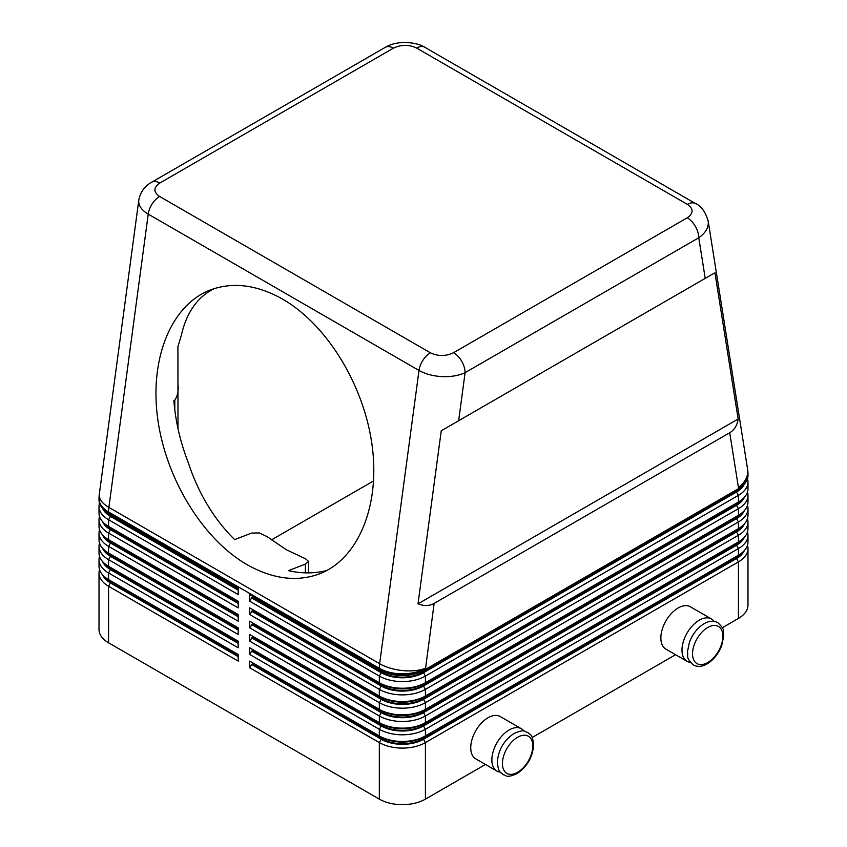 <?xml version="1.0" encoding="UTF-8"?>
<svg xmlns="http://www.w3.org/2000/svg" width="847" height="847" viewBox="0 0 847 847"><rect width="100%" height="100%" fill="white"/><g stroke="black" fill="none" stroke-linecap="round" stroke-linejoin="round"><path stroke-width="1.27" d="M393.432 48.163A16.294 9.412 -120 0 0 385.279 47.347L151.613 182.253A16.294 9.412 60 0 1 159.755 183.068L393.432 48.163C401.203 44.468 408.942 44.436 416.629 48.067L687.404 204.392C693.682 208.838 693.629 213.296 687.245 217.795A16.294 9.412 60 0 1 695.387 226.393A16.294 9.412 60 0 1 698.764 237.753C704.979 233.433 708.166 228.478 708.314 222.888L708.103 220.591M705.212 278.377L714.942 272.755L738.161 419.011C737.186 425.406 734.381 429.98 729.733 432.743L434.13 603.413C429.418 606.05 424.04 606.198 418.016 603.837L441.245 430.774L705.212 278.377L698.764 237.753L465.098 372.659A16.294 9.412 -120 0 0 461.721 361.298A16.294 9.412 -120 0 0 453.569 352.701C445.797 356.386 438.058 356.418 430.371 352.797L159.596 196.462C153.318 192.025 153.371 187.558 159.755 183.068M138.792 200.061L138.686 201.47C138.834 206.202 142.01 210.427 148.236 214.122A16.294 9.412 -60 0 1 152.153 203.905A16.294 9.412 -60 0 1 159.596 196.462M110.449 580.703A29.878 17.247 0 0 0 110.481 580.724L108.564 579.613A32.588 18.814 180 0 1 99.014 566.304L99.014 559.655A32.588 18.814 0 0 0 108.564 572.964L238.187 647.796L238.187 641.147L108.564 566.304A32.588 18.814 180 0 1 99.014 553.006L99.014 546.347A32.588 18.814 0 0 0 108.564 559.655L238.187 634.498L238.187 627.839L108.564 553.006A32.588 18.814 180 0 1 99.014 539.698L99.014 533.049A32.588 18.814 0 0 0 108.564 546.347L238.187 621.19L238.187 614.541L108.564 539.698A32.588 18.814 180 0 1 99.014 526.389L99.014 519.74A32.588 18.814 0 0 0 108.564 533.049L238.187 607.881L238.187 601.232L108.564 526.389A32.588 18.814 180 0 1 99.014 513.091L99.014 506.432A32.588 18.814 0 0 0 108.564 519.74L238.187 594.583L238.187 587.924L108.564 513.091A32.588 18.814 180 0 1 99.014 499.783L99.014 498.682A32.588 18.814 0 0 0 108.564 511.98A32.588 18.814 -60 0 1 108.638 509.725A32.588 18.814 -60 0 1 108.882 507.395L148.236 214.122L419 370.457C425.427 374.056 433.113 376.1 442.049 376.608C450.985 376.957 458.672 375.645 465.098 372.659L458.64 420.726M99.533 569.639A32.588 18.814 0 0 0 99.014 572.964L99.014 629.501A32.588 18.814 0 0 0 108.564 642.809L108.564 586.262L238.187 661.105L238.187 654.456L108.564 579.613L108.564 572.964L110.481 569.639A29.878 17.247 180 0 1 102.614 561.593M110.449 567.395A29.878 17.247 0 0 0 110.481 567.416L108.564 566.304L108.564 559.655L110.481 556.331A29.878 17.247 180 0 1 102.614 548.295M99.533 556.331A32.588 18.814 0 0 0 99.014 559.655M110.449 554.097A29.878 17.247 0 0 0 110.481 554.107L108.564 553.006L108.564 546.347L110.481 543.022A29.878 17.247 180 0 1 102.614 534.986M99.533 543.022A32.588 18.814 0 0 0 99.014 546.347M110.449 540.788A29.878 17.247 0 0 0 110.481 540.81L108.564 539.698L108.564 533.049L110.481 529.724A29.878 17.247 180 0 1 102.614 521.678M99.533 529.724A32.588 18.814 0 0 0 99.014 533.049M110.449 527.48A29.878 17.247 0 0 0 110.481 527.501L108.564 526.389L108.564 519.74L110.481 516.416A29.878 17.247 180 0 1 102.614 508.38M99.533 516.416A32.588 18.814 0 0 0 99.014 519.74M110.449 514.182A29.878 17.247 0 0 0 110.481 514.203L108.564 513.091L108.564 511.98L379.329 668.315A32.588 18.814 0 0 0 402.378 673.82A32.588 18.814 0 0 0 425.416 668.315A32.588 15.437 -172.4 0 1 402.6 670.57A32.588 15.437 -172.4 0 1 379.647 663.72L108.882 507.395A32.588 15.437 -172.4 0 1 99.237 495.431A32.588 15.437 -172.4 0 1 99.3 494.341A32.588 32.588 0 0 0 99.014 498.682M99.533 503.107A32.588 18.814 0 0 0 99.014 506.432M381.256 723.74L379.329 722.639L381.256 723.74A29.878 17.247 0 0 0 402.378 728.801A29.878 17.247 0 0 0 423.5 723.74L425.416 722.639A32.588 18.814 180 0 1 402.378 728.145A32.588 18.814 180 0 1 379.329 722.639L249.706 647.796L249.706 654.456L379.329 729.288L379.329 735.937L381.256 737.049A29.878 17.247 0 0 0 402.378 742.099A29.878 17.247 0 0 0 423.5 737.049L425.416 735.937A32.588 18.814 180 0 1 402.378 741.453A32.588 18.814 180 0 1 379.329 735.937L249.706 661.105L249.706 667.754L379.329 742.597A32.588 18.814 0 0 0 402.378 748.102A32.588 18.814 0 0 0 425.416 742.597L738.436 561.879A32.588 18.814 0 0 0 747.986 548.57L747.986 605.118A32.588 18.814 0 0 1 738.436 618.416L722.311 627.733M381.256 739.272L379.329 742.597L379.329 799.134A32.588 18.814 0 0 0 402.378 804.65A32.588 18.814 0 0 0 425.416 799.134L425.416 742.597L423.5 739.272A29.878 17.247 180 0 1 402.378 744.322A29.878 17.247 180 0 1 381.256 739.272L251.623 664.429L252.395 663.984L252.395 662.65M744.386 550.508A29.878 17.247 180 0 1 736.519 558.544L423.5 739.272M381.256 683.836L379.329 682.724L381.256 683.836A29.878 17.247 0 0 0 402.378 688.886A29.878 17.247 0 0 0 423.5 683.836L425.416 682.724A32.588 18.814 180 0 1 402.378 688.23A32.588 18.814 180 0 1 379.329 682.724L249.706 607.881L249.706 614.541L252.395 610.772L382.018 685.604A28.787 16.622 0 0 0 422.727 685.604L735.747 504.886A28.787 16.622 0 0 0 741.856 499.688M381.256 670.528L379.329 669.416L381.256 670.528A29.878 17.247 0 0 0 402.378 675.578A29.878 17.247 0 0 0 423.5 670.528L425.416 669.416A32.588 18.814 180 0 1 402.378 674.932A32.588 18.814 180 0 1 379.329 669.416L249.706 594.583L249.706 601.232L379.329 676.075A32.588 18.814 0 0 0 402.378 681.581A32.588 18.814 0 0 0 425.416 676.075L738.436 495.347A32.588 18.814 0 0 0 747.986 482.049L747.986 488.698A32.588 18.814 180 0 1 738.436 502.006L425.416 682.724L425.416 676.075L423.5 672.74A29.878 17.247 180 0 1 402.378 677.791A29.878 17.247 180 0 1 381.256 672.74L251.623 597.908L252.395 597.463L382.018 672.296A28.787 16.622 0 0 0 422.727 672.296L735.747 491.578A28.787 16.622 0 0 0 741.856 486.379M381.256 697.134L379.329 696.022L381.256 697.134A29.878 17.247 0 0 0 402.378 702.184A29.878 17.247 0 0 0 423.5 697.134L425.416 696.022A32.588 18.814 180 0 1 402.378 701.538A32.588 18.814 180 0 1 379.329 696.022L249.706 621.19L249.706 627.839L252.395 624.07L382.018 698.913A28.787 16.622 0 0 0 422.727 698.913L735.747 518.195A28.787 16.622 0 0 0 741.856 512.986M249.706 614.541L379.329 689.373A32.588 18.814 0 0 0 402.378 694.889A32.588 18.814 0 0 0 425.416 689.373L738.436 508.655A32.588 18.814 0 0 0 747.986 495.347L747.986 502.006A32.588 18.814 180 0 1 738.436 515.304L425.416 696.022L425.416 689.373L423.5 686.049A29.878 17.247 180 0 1 402.378 691.099A29.878 17.247 180 0 1 381.256 686.049L251.623 611.206M381.256 710.442L379.329 709.331L381.256 710.442A29.878 17.247 0 0 0 402.378 715.493A29.878 17.247 0 0 0 423.5 710.442L425.416 709.331A32.588 18.814 180 0 1 402.378 714.847A32.588 18.814 180 0 1 379.329 709.331L249.706 634.498L249.706 641.147L252.395 637.378L382.018 712.211A28.787 16.622 0 0 0 422.727 712.211L735.747 531.493A28.787 16.622 0 0 0 741.856 526.294M249.706 627.839L379.329 702.682A32.588 18.814 0 0 0 402.378 708.187A32.588 18.814 0 0 0 425.416 702.682L738.436 521.964A32.588 18.814 0 0 0 747.986 508.655L747.986 515.304A32.588 18.814 180 0 1 738.436 528.613L425.416 709.331L425.416 702.682L423.5 699.357A29.878 17.247 180 0 1 402.378 704.408A29.878 17.247 180 0 1 381.256 699.357L251.623 624.514M249.706 641.147L379.329 715.98A32.588 18.814 0 0 0 402.378 721.496A32.588 18.814 0 0 0 425.416 715.98L738.436 535.262A32.588 18.814 0 0 0 747.986 521.964L747.986 528.613A32.588 18.814 180 0 1 738.436 541.921L425.416 722.639L425.416 715.98L423.5 712.655A29.878 17.247 180 0 1 402.378 717.705A29.878 17.247 180 0 1 381.256 712.655L251.623 637.823M381.256 725.964L379.329 729.288A32.588 18.814 0 0 0 402.378 734.804A32.588 18.814 0 0 0 425.416 729.288L738.436 548.57A32.588 18.814 0 0 0 747.986 535.262L747.986 541.921A32.588 18.814 180 0 1 738.436 555.219L425.416 735.937L425.416 729.288L423.5 725.964A29.878 17.247 180 0 1 402.378 731.014A29.878 17.247 180 0 1 381.256 725.964L251.623 651.121L252.395 650.687L382.018 725.519A28.787 16.622 0 0 0 422.727 725.519L735.747 544.801A28.787 16.622 0 0 0 741.856 539.603M729.733 432.743L738.436 487.586A32.588 18.814 -0 0 0 747.986 474.288L747.986 475.389A32.588 18.814 180 0 1 738.436 488.698L425.416 669.416L434.13 603.413M744.386 537.21A29.878 17.247 180 0 1 736.519 545.246L423.5 725.964M744.386 523.901A29.878 17.247 180 0 1 736.519 531.937L423.5 712.655M744.386 510.593A29.878 17.247 180 0 1 736.519 518.629L423.5 699.357M744.386 497.295A29.878 17.247 180 0 1 736.519 505.331L423.5 686.049M744.386 483.986A29.878 17.247 180 0 1 736.519 492.022L423.5 672.74M523.997 731.12A24.447 14.113 120 0 0 521.371 728.748A24.447 14.113 120 0 0 502.536 735.291A24.447 14.113 120 0 0 491.863 759.886A24.447 14.113 120 0 0 496.924 771.077A24.447 14.113 120 0 0 500.302 772.168M496.924 771.077L475.802 758.88A24.447 14.113 -60 0 1 470.741 747.689A24.447 14.113 -60 0 1 481.414 723.094A24.447 14.113 -60 0 1 500.249 716.551L521.371 728.748M690.411 662.396A24.447 14.113 -60 0 1 687.044 661.316A24.447 14.113 -60 0 1 681.983 650.125A24.447 14.113 -60 0 1 692.655 625.531A24.447 14.113 -60 0 1 711.491 618.977A24.447 14.113 -60 0 1 714.106 621.359M711.491 618.977L690.358 606.791A24.447 14.113 120 0 0 671.523 613.334A24.447 14.113 120 0 0 660.861 637.929A24.447 14.113 120 0 0 665.922 649.12L687.044 661.316M214.482 288.509C197.552 296.789 186.478 312.479 181.269 335.571L177.912 346.667L177.997 428.593M177.997 385.014C178.675 390.785 177.616 395.845 174.81 400.165L173.847 400.536C175.53 421.435 180.337 442.145 188.267 462.653C198.526 493.557 213.984 519.2 234.63 539.603L251.623 533.081L259.309 532.943L266.985 536.543L286.191 549.65L305.396 558.713L308.583 561.392L308.583 572.89M308.583 561.392L305.396 564.123L288.404 570.645C301.617 573.684 314.449 573.631 326.889 570.476M247.07 564.663C202.655 539.073 165.631 478.439 157.627 418.196C149.548 357.942 171.401 304.835 210.416 289.928C232.999 281.691 257.096 284.783 282.697 299.171C327.111 324.761 364.136 385.406 372.14 445.649C380.208 505.903 358.355 559.009 319.351 573.917C296.768 582.143 272.67 579.062 247.07 564.663M373.643 480.895L271.411 539.92M675.588 654.71L532.202 737.493M485.479 764.47L425.416 799.134M379.329 799.134L108.564 642.809M738.161 419.011L418.016 603.837M714.942 272.755L441.245 430.774M747.986 482.049A32.588 18.814 0 0 0 747.467 478.724M249.706 601.232L251.623 597.908M251.623 595.685L249.706 594.583M736.551 489.788A29.878 17.247 0 0 1 736.519 489.81L738.436 488.698L738.436 487.586A32.588 21.673 171 0 0 747.763 471.303A32.588 21.673 171 0 0 747.583 469.174A32.588 32.588 0 0 1 747.986 474.288M747.986 495.347A32.588 18.814 0 0 0 747.467 492.022M251.623 608.993L249.706 607.881M736.551 503.086A29.878 17.247 0 0 1 736.519 503.107L738.436 502.006L738.436 495.347L736.519 492.022M747.986 508.655A32.588 18.814 0 0 0 747.467 505.331M251.623 622.301L249.706 621.19M736.551 516.395A29.878 17.247 0 0 1 736.519 516.416L738.436 515.304L738.436 508.655L736.519 505.331M747.986 521.964A32.588 18.814 0 0 0 747.467 518.629M251.623 635.599L249.706 634.498M736.551 529.703A29.878 17.247 0 0 1 736.519 529.724L738.436 528.613L738.436 521.964L736.519 518.629M747.986 535.262A32.588 18.814 0 0 0 747.467 531.937M249.706 654.456L251.623 651.121M251.623 648.908L249.706 647.796M736.551 543.001A29.878 17.247 0 0 1 736.519 543.022L738.436 541.921L738.436 535.262L736.519 531.937M252.395 597.463L252.395 596.129M252.395 610.772L252.395 609.438M252.395 624.07L252.395 622.746M252.395 637.378L252.395 636.044M252.395 650.687L252.395 649.353M249.706 667.754L251.623 664.429M747.986 548.57A32.588 18.814 0 0 0 747.467 545.246M251.623 662.216L249.706 661.105M736.551 556.31A29.878 17.247 0 0 1 736.519 556.331L738.436 555.219L738.436 548.57L736.519 545.246M252.395 663.984L382.018 738.828A28.787 16.622 0 0 0 422.727 738.828L735.747 558.099A28.787 16.622 0 0 0 741.856 552.9M238.187 590.147L110.481 516.416M238.187 603.445L110.481 529.724M238.187 616.754L110.481 543.022M238.187 630.062L110.481 556.331M238.187 643.36L110.481 569.639M238.187 589.258L111.253 515.971A28.787 16.622 180 0 1 105.144 510.773M238.187 602.566L111.253 529.28A28.787 16.622 180 0 1 105.144 524.081M238.187 615.864L111.253 542.578A28.787 16.622 180 0 1 105.144 537.379M238.187 629.173L111.253 555.886A28.787 16.622 180 0 1 105.144 550.688M238.187 642.481L111.253 569.195A28.787 16.622 180 0 1 105.144 563.996M99.014 572.964A32.588 18.814 0 0 0 108.564 586.262L110.481 582.937A29.878 17.247 180 0 1 102.614 574.901M238.187 656.669L110.481 582.937M238.187 655.779L111.253 582.492A28.787 16.622 180 0 1 105.144 577.294M517.602 772.305A21.45 12.387 -60 0 1 502.43 763.549A21.45 12.387 -60 0 1 517.602 737.271A21.45 12.387 -60 0 1 532.774 746.027A21.45 12.387 -60 0 1 517.602 772.305M430.371 352.797A16.294 9.412 -60 0 0 422.928 360.24A16.294 9.412 -60 0 0 419 370.457L379.647 663.72A32.588 18.814 120 0 0 379.414 666.049A32.588 18.814 120 0 0 379.329 668.315L379.329 669.416M416.629 48.067A16.294 9.412 -60 0 1 424.072 46.913A16.294 9.412 -60 0 1 424.771 47.252A16.294 9.412 -60 0 1 424.781 47.263C421.075 44.605 414.479 42.964 404.993 42.35C393.717 42.837 389.302 45.187 385.279 47.347M687.404 204.392A16.294 9.412 -60 0 1 694.847 203.248A16.294 9.412 -60 0 1 695.535 203.576A16.294 9.412 -60 0 1 695.556 203.587A16.294 9.412 -60 0 1 695.694 203.672M736.519 558.544L738.436 561.879L738.436 618.416M381.256 712.655L379.329 715.98L379.329 722.639M381.256 699.357L379.329 702.682L379.329 709.331M381.256 686.049L379.329 689.373L379.329 696.022M381.256 672.74L379.329 676.075L379.329 682.724M707.711 662.545A21.45 12.387 120 0 0 722.883 636.266A21.45 12.387 120 0 0 707.711 627.511A21.45 12.387 120 0 0 692.539 653.789A21.45 12.387 120 0 0 707.711 662.545M174.81 400.165L174.81 410.012M305.396 564.123L305.396 572.868M736.519 489.81L738.436 488.698L736.519 489.81M736.519 503.107L738.436 502.006L736.519 503.107M736.519 516.416L738.436 515.304L736.519 516.416M736.519 529.724L738.436 528.613L736.519 529.724M736.519 543.022L738.436 541.921L736.519 543.022M382.018 672.296L382.018 670.951M422.727 672.296L422.727 670.951M735.747 491.578L735.747 490.254M382.018 685.604L382.018 684.26M422.727 685.604L422.727 684.26M735.747 504.886L735.747 503.552M382.018 698.913L382.018 697.568M422.727 698.913L422.727 697.568M735.747 518.195L735.747 516.861M382.018 712.211L382.018 710.866M422.727 712.211L422.727 710.866M735.747 531.493L735.747 530.169M382.018 725.519L382.018 724.174M422.727 725.519L422.727 724.174M735.747 544.801L735.747 543.467M381.256 737.049L379.329 735.937M736.519 556.331L738.436 555.219L736.519 556.331M382.018 738.828L382.018 737.483M422.727 738.828L422.727 737.483M735.747 558.099L735.747 556.775M111.253 515.971L111.253 514.637M111.253 529.28L111.253 527.946M111.253 542.578L111.253 541.254M111.253 555.886L111.253 554.552M111.253 569.195L111.253 567.861M111.253 582.492L111.253 581.169M687.245 217.795L453.569 352.701M503.266 774.74C507.332 775.46 505.553 778.435 516.977 773.671C527.12 766.757 532.678 757.165 533.642 744.905C532.191 732.814 530.444 735.588 527.702 732.401C523.637 731.681 525.415 728.706 513.991 733.47C503.849 740.384 498.301 749.976 497.327 762.236C498.777 774.327 500.524 771.553 503.266 774.74M693.375 664.98C685.043 656.954 688.611 656.489 687.457 651.703L689.479 642.079C692.698 633.863 697.579 627.743 704.111 623.699C709.108 620.84 713.682 620.48 717.822 622.64C726.154 630.666 722.586 631.121 723.74 635.906L721.729 645.53C718.51 653.746 713.629 659.877 707.097 663.91C702.089 666.78 697.526 667.14 693.375 664.98M151.613 182.253C147.738 184.339 140.697 189.59 138.77 200.263L99.3 494.341M110.481 580.724L108.564 579.613M110.481 567.416L108.564 566.304M110.481 554.107L108.564 553.006M110.481 540.81L108.564 539.698M110.481 527.501L108.564 526.389M110.481 514.203L108.564 513.091M424.781 47.263L695.556 203.587C701.041 205.779 705.255 211.559 708.156 220.908L747.583 469.174"/></g></svg>
